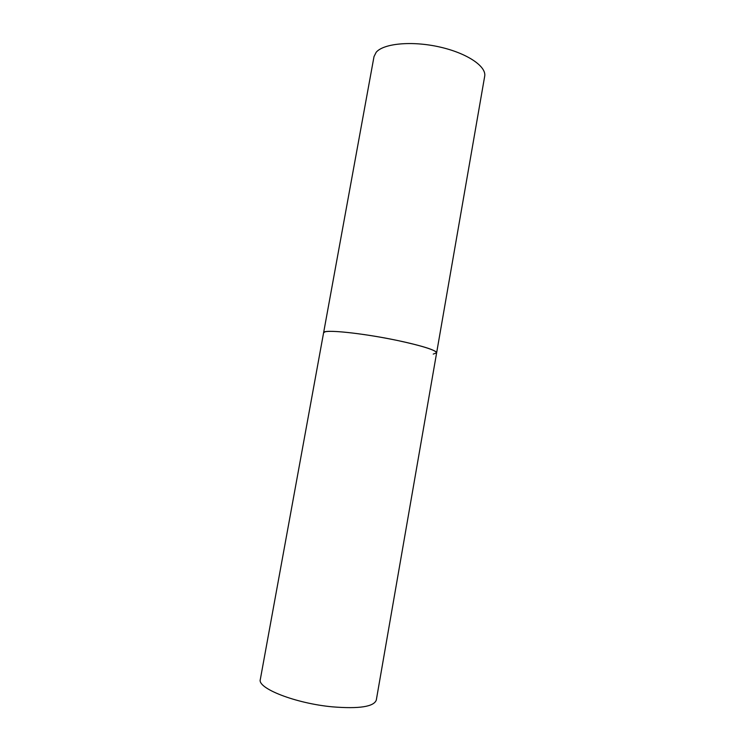 <?xml version="1.0" encoding="UTF-8"?>
<svg xmlns="http://www.w3.org/2000/svg" width="745" height="745" viewBox="0 0 745 745"><rect width="100%" height="100%" fill="white"/><g stroke="black" fill="none" stroke-linecap="round" stroke-linejoin="round"><path stroke-width="1.12" d="M436.626 352.86L376.299 700.077C373.878 706.726 359.295 708.989 332.549 706.856C295.476 703.466 256.988 688.231 260.322 679.421L374.009 56.592L376.178 52.28C383.489 43.452 411.836 40.705 439.41 46.935C467.031 53.072 486.709 66.454 484.678 76.307L436.626 352.86C435.862 350.094 422.769 345.959 397.346 340.456C362.023 332.978 322.604 329.057 323.609 332.726L325.192 331.776C331.301 330.203 359.248 333.127 387.614 338.528C416.027 343.901 437.408 350.318 436.626 352.86L433.236 354.089"/></g></svg>

